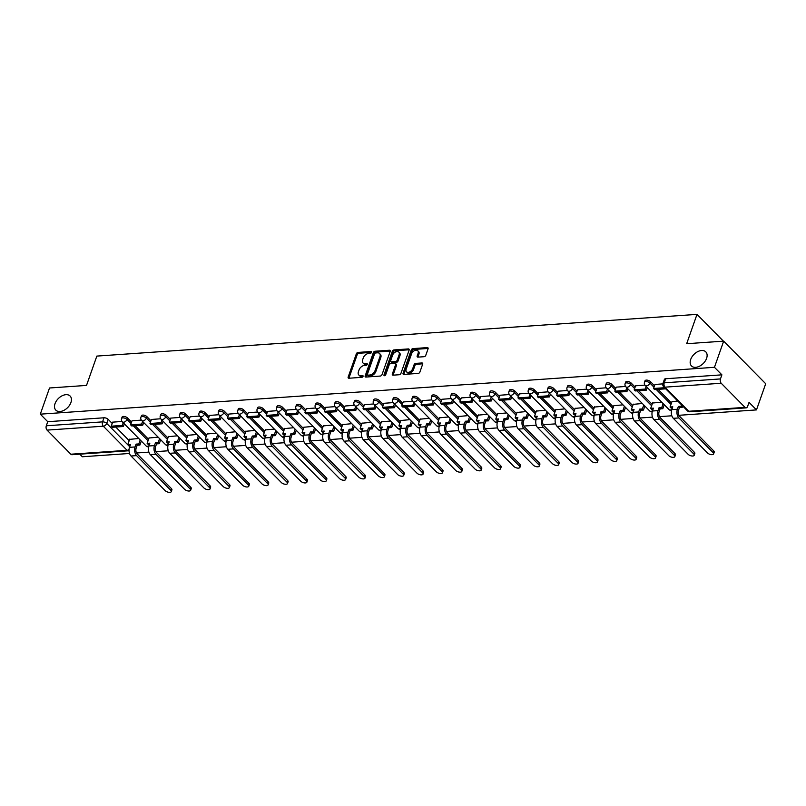 <?xml version="1.0" encoding="UTF-8"?>
<svg xmlns="http://www.w3.org/2000/svg" width="806" height="806" viewBox="0 0 806 806"><rect width="100%" height="100%" fill="white"/><g stroke="black" fill="none" stroke-linecap="round" stroke-linejoin="round"><path stroke-width="1.21" d="M371.516 352.363A1.078 0.695 -44.6 0 0 370.982 351.517L358.025 352.424A1.541 0.997 -44.6 0 0 356.353 353.794L348.172 377.027A1.541 0.997 -44.6 0 0 348.293 378.024A1.541 0.997 -44.6 0 0 348.938 378.236L361.884 377.329A1.078 0.695 -44.6 0 0 362.519 375.525L360.846 375.646A4.927 3.184 -44.6 0 1 358.791 374.971A4.927 3.184 -44.6 0 1 358.398 371.788L359.083 369.843A4.927 3.184 -44.6 0 1 364.443 365.45L366.115 365.33A1.078 0.695 -44.6 0 0 366.75 363.526L365.078 363.637A4.927 3.184 -44.6 0 1 363.022 362.972A4.927 3.184 -44.6 0 1 362.629 359.778L363.315 357.844A4.927 3.184 -44.6 0 1 368.664 353.441L370.337 353.33A1.078 0.695 -44.6 0 0 371.516 352.363L358.872 353.27A1.541 0.997 -44.6 0 0 357.199 354.65L349.018 377.883A1.541 0.997 -44.6 0 0 348.938 378.236M690.692 359.466A10.045 6.498 -44.6 0 0 691.488 365.964A10.045 6.498 -44.6 0 0 699.537 366.196A10.045 6.498 -44.6 0 0 706.59 358.358A10.045 6.498 -44.6 0 0 705.784 351.859A10.045 6.498 -44.6 0 0 697.744 351.628A10.045 6.498 -44.6 0 0 690.692 359.466M55.03 403.645A10.045 6.498 -44.6 0 0 55.826 410.143A10.045 6.498 -44.6 0 0 63.865 410.375A10.045 6.498 -44.6 0 0 70.918 402.537A10.045 6.498 -44.6 0 0 70.122 396.038A10.045 6.498 -44.6 0 0 62.082 395.806A10.045 6.498 -44.6 0 0 55.03 403.645M424.107 356.705A1.541 0.997 -44.6 0 0 425.78 355.325L428.077 348.807A1.541 0.997 -44.6 0 0 427.956 347.809A1.541 0.997 -44.6 0 0 427.311 347.608L412.934 348.605A1.541 0.997 -44.6 0 0 411.262 349.975L403.071 373.208A1.541 0.997 -44.6 0 0 403.202 374.206A1.541 0.997 -44.6 0 0 403.836 374.417L418.223 373.42A1.541 0.997 -44.6 0 0 419.896 372.04L422.666 364.171A1.541 0.997 -44.6 0 0 422.546 363.174A1.541 0.997 -44.6 0 0 421.901 362.962L415.745 363.395A1.541 0.997 -44.6 0 0 414.072 364.765L412.702 368.674A4.121 2.67 -44.6 0 1 409.801 371.888A4.121 2.67 -44.6 0 1 406.506 371.788A4.121 2.67 -44.6 0 1 406.184 369.128L411.564 353.834A4.121 2.67 -44.6 0 1 414.455 350.61A4.121 2.67 -44.6 0 1 417.76 350.711A4.121 2.67 -44.6 0 1 418.082 353.381L417.186 355.93A1.541 0.997 -44.6 0 0 417.307 356.927A1.541 0.997 -44.6 0 0 417.951 357.129L424.107 356.705M40.3 414.163L49.519 387.988L86.514 385.419L96.841 356.091L696.999 314.38L686.672 343.709L723.667 341.14L714.459 367.304L40.3 414.163L47.735 421.699L46.305 425.78L102.543 421.87A3.143 1.441 19.4 0 1 106.714 423.402L129.716 446.715M390.175 351.446A1.541 0.997 -44.6 0 0 390.054 350.449A1.541 0.997 -44.6 0 0 389.409 350.237L375.032 351.235A1.541 0.997 -44.6 0 0 373.359 352.615L365.178 375.848A1.541 0.997 -44.6 0 0 365.299 376.845A1.541 0.997 -44.6 0 0 365.934 377.057L380.321 376.049A1.541 0.997 -44.6 0 0 381.994 374.679L390.175 351.446M393.983 349.925L408.36 348.917A1.541 0.997 -44.6 0 1 409.005 349.129A1.541 0.997 -44.6 0 1 409.126 350.126L400.945 373.359A1.541 0.997 -44.6 0 1 399.272 374.74L393.116 375.163A1.541 0.997 -44.6 0 1 392.472 374.951A1.541 0.997 -44.6 0 1 392.351 373.954L395.665 364.534A1.541 0.997 -44.6 0 0 395.545 363.536A1.541 0.997 -44.6 0 0 394.91 363.325L390.819 363.617A1.541 0.997 -44.6 0 0 389.147 364.987L385.691 374.8A1.078 0.695 -44.6 0 1 383.988 374.921L392.31 351.295A1.541 0.997 -44.6 0 1 393.983 349.925L394.819 350.771L409.196 349.774A1.541 0.997 -44.6 0 0 409.196 349.774L408.36 348.917M723.667 341.14L765.7 383.737L756.481 409.901L678.843 415.302M79.784 454.181L82.333 456.76L129.534 453.476M136.536 452.992L148.898 452.126M155.901 451.642L168.263 450.786M175.275 450.292L187.637 449.436M194.639 448.952L207.001 448.086M214.003 447.602L226.365 446.746M233.377 446.262L245.739 445.396M252.741 444.912L265.103 444.056M272.116 443.562L284.478 442.706M291.48 442.222L303.842 441.356M310.844 440.872L323.206 440.016M330.218 439.532L342.58 438.666M349.582 438.182L361.944 437.326M368.947 436.832L381.319 435.975M388.321 435.492L400.683 434.625M407.685 434.142L420.047 433.285M427.059 432.792L439.421 431.935M446.423 431.452L458.785 430.595M465.787 430.102L478.149 429.245M485.162 428.762L497.524 427.895M504.526 427.412L516.888 426.555M523.9 426.062L536.262 425.205M543.264 424.722L555.626 423.865M562.628 423.372L574.99 422.515M582.003 422.032L594.365 421.165M601.367 420.682L613.729 419.825M620.731 419.332L633.103 418.475M640.105 417.992L652.467 417.135M659.469 416.642L671.831 415.785M714.459 367.304L721.894 374.84L720.463 378.921A3.143 1.914 86 0 0 721.219 383.253L745.006 407.362A3.143 1.914 86 0 0 746.144 407.866A3.143 1.914 86 0 0 747.605 406.436L749.046 402.365L756.481 409.901M47.735 421.699L103.984 417.79A3.143 1.441 19.4 0 1 108.145 419.322L112.205 423.442M115.772 427.049L129.192 440.65M70.847 454.221L127.086 450.312A3.143 1.914 86 0 0 128.235 450.806L71.986 454.715A3.143 1.914 -94 0 1 70.847 454.221L47.06 430.112A3.143 1.914 -94 0 1 46.305 425.78M141.362 420.107L132.033 420.803M158.127 437.154L149.009 438.011M160.726 418.767L151.397 419.463M177.501 435.804L168.373 436.671M180.101 417.417L170.761 418.113M196.866 434.454L187.748 435.321M199.465 416.067L190.135 416.762M216.23 433.114L207.112 433.981M218.829 414.727L209.5 415.422M235.604 431.764L226.486 432.631M238.203 413.377L228.874 414.072M254.968 430.424L245.85 431.281M257.567 412.027L248.238 412.732M274.332 429.074L265.214 429.941M276.942 410.687L267.602 411.382M293.706 427.724L284.589 428.591M296.306 409.337L286.976 410.032M313.071 426.384L303.953 427.24M315.67 407.997L306.34 408.692M332.445 425.034L323.317 425.9M335.044 406.647L325.715 407.342M351.809 423.684L342.691 424.55M354.408 405.297L345.079 406.002M371.173 422.344L362.055 423.21M373.772 403.957L364.443 404.652M390.547 420.994L381.429 421.86M393.147 402.607L383.817 403.302M409.911 419.654L400.794 420.51M412.511 401.267L403.181 401.962M429.286 418.304L420.158 419.17M431.885 399.917L422.546 400.612M448.65 416.954L439.532 417.82M451.249 398.567L441.92 399.272M468.014 415.614L458.896 416.48M470.613 397.227L461.284 397.922M487.388 414.264L478.27 415.13M489.988 395.877L480.658 396.572M506.752 412.924L497.634 413.78M509.352 394.537L500.022 395.232M526.117 411.574L516.999 412.44M528.726 393.187L519.386 393.882M545.491 410.224L536.373 411.09M548.09 391.837L538.761 392.542M564.855 408.884L555.737 409.75M567.454 390.497L558.125 391.192M584.229 407.534L575.101 408.4M586.828 389.147L577.499 389.842M603.593 406.194L594.475 407.05M606.193 387.807L596.863 388.502M622.957 404.844L613.84 405.71M625.557 386.457L616.227 387.152M642.332 403.494L633.214 404.36M644.931 385.107L635.602 385.802M661.696 402.154L652.578 403.02M662.834 383.868L654.966 384.462M677.775 401.035L671.942 401.67M650.452 381.631L649.938 383.082A3.143 1.441 19.4 0 0 646.815 381.601A3.143 1.441 19.4 0 0 644.498 382.205L645.012 380.764A3.143 1.441 -160.6 0 1 647.319 380.16A3.143 1.441 -160.6 0 1 650.452 381.631L654.512 385.752M658.069 389.358L671.489 402.96M631.078 382.981L630.574 384.422A3.143 1.441 19.4 0 0 627.441 382.951A3.143 1.441 19.4 0 0 625.134 383.555L625.637 382.104A3.143 1.441 -160.6 0 1 627.955 381.5A3.143 1.441 -160.6 0 1 631.078 382.981L635.148 387.092M638.705 390.698L652.125 404.3M611.714 384.321L611.2 385.772A3.143 1.441 19.4 0 0 608.077 384.291A3.143 1.441 19.4 0 0 605.759 384.895L606.273 383.455A3.143 1.441 -160.6 0 1 608.58 382.85A3.143 1.441 -160.6 0 1 611.714 384.321L615.774 388.442M619.34 392.048L632.76 405.65M592.35 385.671L591.836 387.112A3.143 1.441 19.4 0 0 588.702 385.641A3.143 1.441 19.4 0 0 586.395 386.245L586.899 384.805A3.143 1.441 -160.6 0 1 589.216 384.19A3.143 1.441 -160.6 0 1 592.35 385.671L596.41 389.792M599.966 393.399L613.386 407M572.975 387.011L572.472 388.462A3.143 1.441 19.4 0 0 569.338 386.991A3.143 1.441 19.4 0 0 567.021 387.595L567.535 386.145A3.143 1.441 -160.6 0 1 569.852 385.54A3.143 1.441 -160.6 0 1 572.975 387.011L577.046 391.132M580.602 394.739L594.022 408.34M553.611 388.361L553.097 389.812A3.143 1.441 19.4 0 0 549.974 388.331A3.143 1.441 19.4 0 0 547.657 388.935L548.171 387.495A3.143 1.441 -160.6 0 1 550.478 386.89A3.143 1.441 -160.6 0 1 553.611 388.361L557.671 392.482M561.228 396.089L574.648 409.69M534.237 389.711L533.733 391.152A3.143 1.441 19.4 0 0 530.6 389.681A3.143 1.441 19.4 0 0 528.293 390.285L528.796 388.835A3.143 1.441 -160.6 0 1 531.114 388.23A3.143 1.441 -160.6 0 1 534.237 389.711L538.307 393.822M541.864 397.429L555.284 411.03M514.873 391.051L514.369 392.502A3.143 1.441 19.4 0 0 511.236 391.021A3.143 1.441 19.4 0 0 508.918 391.635L509.432 390.185A3.143 1.441 -160.6 0 1 511.739 389.58A3.143 1.441 -160.6 0 1 514.873 391.051L518.933 395.172M522.5 398.779L535.919 412.38M495.509 392.401L494.995 393.842A3.143 1.441 19.4 0 0 491.862 392.371A3.143 1.441 19.4 0 0 489.554 392.975L490.058 391.535A3.143 1.441 -160.6 0 1 492.375 390.93A3.143 1.441 -160.6 0 1 495.509 392.401L499.569 396.522M503.125 400.129L516.545 413.73M476.134 393.751L475.631 395.192A3.143 1.441 19.4 0 0 472.497 393.721A3.143 1.441 19.4 0 0 470.18 394.325L470.694 392.875A3.143 1.441 -160.6 0 1 473.011 392.27A3.143 1.441 -160.6 0 1 476.134 393.751L480.205 397.862M483.761 401.469L497.181 415.07M456.77 395.091L456.256 396.542A3.143 1.441 19.4 0 0 453.133 395.061A3.143 1.441 19.4 0 0 450.816 395.665L451.33 394.225A3.143 1.441 -160.6 0 1 453.637 393.62A3.143 1.441 -160.6 0 1 456.77 395.091L460.831 399.212M464.397 402.819L477.807 416.42M437.406 396.441L436.892 397.882A3.143 1.441 19.4 0 0 433.759 396.411A3.143 1.441 19.4 0 0 431.452 397.015L431.956 395.565A3.143 1.441 -160.6 0 1 434.273 394.96A3.143 1.441 -160.6 0 1 437.406 396.441L441.466 400.552M445.023 404.169L458.443 417.76M418.032 397.781L417.528 399.232A3.143 1.441 19.4 0 0 414.395 397.761A3.143 1.441 19.4 0 0 412.078 398.365L412.591 396.915A3.143 1.441 -160.6 0 1 414.899 396.31A3.143 1.441 -160.6 0 1 418.032 397.781L422.092 401.902M425.659 405.509L439.079 419.11M398.668 399.131L398.154 400.582A3.143 1.441 19.4 0 0 395.031 399.101A3.143 1.441 19.4 0 0 392.713 399.705L393.217 398.265A3.143 1.441 -160.6 0 1 395.534 397.66A3.143 1.441 -160.6 0 1 398.668 399.131L402.728 403.252M406.284 406.859L419.704 420.46M379.294 400.481L378.79 401.922A3.143 1.441 19.4 0 0 375.656 400.451A3.143 1.441 19.4 0 0 373.349 401.056L373.853 399.605A3.143 1.441 -160.6 0 1 376.17 399A3.143 1.441 -160.6 0 1 379.294 400.481L383.364 404.592M386.92 408.199L400.34 421.8M359.929 401.821L359.416 403.272A3.143 1.441 19.4 0 0 356.292 401.791A3.143 1.441 19.4 0 0 353.975 402.396L354.489 400.955A3.143 1.441 -160.6 0 1 356.796 400.35A3.143 1.441 -160.6 0 1 359.929 401.821L363.99 405.942M367.556 409.549L380.976 423.15M340.565 403.171L340.051 404.612A3.143 1.441 19.4 0 0 336.918 403.141A3.143 1.441 19.4 0 0 334.611 403.746L335.115 402.295A3.143 1.441 -160.6 0 1 337.432 401.69A3.143 1.441 -160.6 0 1 340.565 403.171L344.625 407.282M348.182 410.899L361.602 424.5M321.191 404.511L320.687 405.962A3.143 1.441 19.4 0 0 317.554 404.491A3.143 1.441 19.4 0 0 315.237 405.096L315.75 403.645A3.143 1.441 -160.6 0 1 318.068 403.04A3.143 1.441 -160.6 0 1 321.191 404.511L325.251 408.632M328.818 412.239L342.238 425.84M301.827 405.861L301.313 407.312A3.143 1.441 19.4 0 0 298.19 405.831A3.143 1.441 19.4 0 0 295.873 406.436L296.386 404.995A3.143 1.441 -160.6 0 1 298.694 404.39A3.143 1.441 -160.6 0 1 301.827 405.861L305.887 409.982M309.444 413.589L322.863 427.19M282.453 407.211L281.949 408.652A3.143 1.441 19.4 0 0 278.816 407.181A3.143 1.441 19.4 0 0 276.508 407.786L277.012 406.335A3.143 1.441 -160.6 0 1 279.329 405.73A3.143 1.441 -160.6 0 1 282.453 407.211L286.523 411.322M290.079 414.929L303.499 428.53M263.088 408.551L262.585 410.002A3.143 1.441 19.4 0 0 259.451 408.521A3.143 1.441 19.4 0 0 257.134 409.126L257.648 407.685A3.143 1.441 -160.6 0 1 259.955 407.08A3.143 1.441 -160.6 0 1 263.088 408.551L267.149 412.672M270.715 416.279L284.135 429.88M243.724 409.901L243.211 411.342A3.143 1.441 19.4 0 0 240.077 409.871A3.143 1.441 19.4 0 0 237.77 410.476L238.274 409.025A3.143 1.441 -160.6 0 1 240.591 408.42A3.143 1.441 -160.6 0 1 243.724 409.901L247.785 414.012M251.341 417.629L264.761 431.23M224.35 411.241L223.846 412.692A3.143 1.441 19.4 0 0 220.713 411.221A3.143 1.441 19.4 0 0 218.396 411.826L218.91 410.375A3.143 1.441 -160.6 0 1 221.227 409.77A3.143 1.441 -160.6 0 1 224.35 411.241L228.42 415.362M231.977 418.969L245.397 432.57M204.986 412.591L204.472 414.042A3.143 1.441 19.4 0 0 201.349 412.561A3.143 1.441 19.4 0 0 199.032 413.166L199.545 411.725A3.143 1.441 -160.6 0 1 201.853 411.12A3.143 1.441 -160.6 0 1 204.986 412.591L209.046 416.712M212.613 420.319L226.023 433.92M185.622 413.941L185.108 415.382A3.143 1.441 19.4 0 0 181.975 413.911A3.143 1.441 19.4 0 0 179.667 414.516L180.171 413.065A3.143 1.441 -160.6 0 1 182.488 412.46A3.143 1.441 -160.6 0 1 185.622 413.941L189.682 418.052M193.239 421.659L206.658 435.26M166.248 415.281L165.744 416.732A3.143 1.441 19.4 0 0 162.611 415.251A3.143 1.441 19.4 0 0 160.293 415.856L160.807 414.415A3.143 1.441 -160.6 0 1 163.114 413.81A3.143 1.441 -160.6 0 1 166.248 415.281L170.308 419.402M173.874 423.009L187.294 436.61M146.883 416.631L146.37 418.072A3.143 1.441 19.4 0 0 143.246 416.601A3.143 1.441 19.4 0 0 140.929 417.206L141.433 415.755A3.143 1.441 -160.6 0 1 143.75 415.15A3.143 1.441 -160.6 0 1 146.883 416.631L150.944 420.752M154.5 424.359L167.92 437.96M127.509 417.971L127.005 419.422A3.143 1.441 19.4 0 0 123.872 417.951A3.143 1.441 19.4 0 0 121.565 418.556L122.069 417.105A3.143 1.441 -160.6 0 1 124.386 416.5A3.143 1.441 -160.6 0 1 127.509 417.971L131.579 422.092M135.136 425.699L148.556 439.3M696.999 314.38L723.415 341.16M121.988 421.457L112.659 422.153M138.763 438.494L129.645 439.361M721.894 374.84L665.655 378.749A3.143 1.441 -160.6 0 0 664.376 379.414L662.935 383.495A3.143 1.441 19.4 0 1 664.215 382.83L720.463 378.921M363.022 362.972L363.859 363.818A4.927 3.184 -44.6 0 0 365.914 364.493L365.078 363.637M367.274 364.393L365.914 364.493M358.791 374.971L359.637 375.828A4.927 3.184 -44.6 0 0 361.692 376.493L360.846 375.646M363.043 376.402L361.692 376.493M389.409 350.237L390.255 351.094L375.868 352.091A1.541 0.997 -44.6 0 0 374.196 353.461L366.015 376.694A1.541 0.997 -44.6 0 0 365.934 377.057M375.737 352.947A1.078 0.695 -44.6 0 0 374.558 353.915L367.385 374.306A1.078 0.695 -44.6 0 0 367.919 375.153L369.682 375.032A4.927 3.184 -44.6 0 0 375.042 370.629L379.948 356.685A4.927 3.184 -44.6 0 0 379.555 353.502A4.927 3.184 -44.6 0 0 377.5 352.827L375.737 352.947M367.465 375.002L368.312 375.858A1.078 0.695 -44.6 0 0 368.755 375.999L367.919 375.153M379.555 353.502L380.392 354.348A4.927 3.184 -44.6 0 1 380.785 357.542L375.878 371.475A4.927 3.184 -44.6 0 1 370.528 375.878L368.755 375.999M395.545 363.536L396.391 364.393A1.541 0.997 -44.6 0 1 396.512 365.39L393.187 374.81A1.541 0.997 -44.6 0 0 393.116 375.163M384.865 375.677L393.147 352.151L392.31 351.295M399.111 354.761A4.121 2.67 -44.6 0 0 398.789 352.091A4.121 2.67 -44.6 0 0 395.484 351.99A4.121 2.67 -44.6 0 0 392.593 355.214L390.698 360.604A1.541 0.997 -44.6 0 0 390.819 361.592A1.541 0.997 -44.6 0 0 391.454 361.803L395.545 361.521A1.541 0.997 -44.6 0 0 397.217 360.151L399.111 354.761L399.957 355.607A4.121 2.67 -44.6 0 0 399.625 352.937L398.789 352.091M390.819 361.592L391.656 362.448A1.541 0.997 -44.6 0 0 392.3 362.66L391.454 361.803M399.957 355.607L398.053 360.997A1.541 0.997 -44.6 0 1 396.381 362.378L392.3 362.66M394.819 350.771A1.541 0.997 -44.6 0 0 393.147 352.151M417.76 350.711L418.596 351.557A4.121 2.67 -44.6 0 1 418.929 354.227L418.032 356.776A1.541 0.997 -44.6 0 0 417.951 357.129M406.506 371.788L407.342 372.644A4.121 2.67 -44.6 0 0 410.647 372.735A4.121 2.67 -44.6 0 0 413.538 369.521L412.702 368.674M421.901 362.962L422.737 363.818A1.541 0.997 -44.6 0 0 422.737 363.818L416.591 364.241A1.541 0.997 -44.6 0 0 414.919 365.622L413.538 369.521M427.311 347.608L428.147 348.454A1.541 0.997 -44.6 0 0 428.147 348.454L413.77 349.451A1.541 0.997 -44.6 0 0 412.098 350.832L403.917 374.065A1.541 0.997 -44.6 0 0 403.836 374.417M171.366 488.537A3.526 1.622 19.4 0 1 171.9 489.907L171.295 491.62A3.526 1.622 -160.6 0 0 170.761 490.25L136.597 455.622A6.277 3.818 -94 0 1 135.086 446.947L136.073 444.126L137.171 445.234L136.174 448.055A4.242 2.579 86 0 0 137.191 453.909L171.366 488.537L170.761 490.25M130.068 445.728L128.849 445.809L127.761 444.7L130.491 444.509L129.494 447.34A6.277 3.818 -94 0 0 131.005 456.005L165.17 490.632A3.526 1.622 -160.6 0 0 168.696 492.295A3.526 1.622 -160.6 0 0 171.295 491.62M141.302 441.073L139.901 445.043L138.813 443.935L136.073 444.126M139.901 445.043L137.171 445.234M124.326 423.865L123.389 426.515L122.29 425.407L111.248 426.183L112.679 422.102M122.29 425.407L123.227 422.757M123.389 426.515L112.336 427.281L111.248 426.183M127.761 444.7L129.726 439.119M138.813 443.935L140.204 439.965M190.73 487.197A3.526 1.622 19.4 0 1 191.264 488.557L190.669 490.27A3.526 1.622 -160.6 0 0 190.125 488.899L155.961 454.272A6.277 3.818 -94 0 1 154.45 445.607L155.447 442.776L156.535 443.884L155.548 446.715A4.242 2.579 86 0 0 156.566 452.559L190.73 487.197L190.125 488.899M149.432 444.378L148.223 444.459L147.125 443.36L149.856 443.169L148.868 445.99A6.277 3.818 -94 0 0 150.369 454.665L184.544 489.292A3.526 1.622 -160.6 0 0 188.06 490.955A3.526 1.622 -160.6 0 0 190.669 490.27M160.666 439.723L159.266 443.693L158.178 442.585L155.447 442.776M159.266 443.693L156.535 443.884M143.69 422.515L142.753 425.175L141.665 424.067L130.612 424.833L132.043 420.752M141.665 424.067L142.602 421.407M142.753 425.175L131.7 425.941L130.612 424.833M147.125 443.36L149.09 437.779M158.178 442.585L159.578 438.615M210.104 485.847A3.526 1.622 19.4 0 1 210.638 487.217L210.034 488.92A3.526 1.622 -160.6 0 0 209.5 487.559L175.325 452.922A6.277 3.818 -94 0 1 173.814 444.257L174.811 441.436L175.91 442.534L174.912 445.365A4.242 2.579 86 0 0 175.93 451.219L210.104 485.847L209.5 487.559M168.797 443.028L167.588 443.119L166.499 442.01L169.23 441.819L168.232 444.65A6.277 3.818 -94 0 0 169.744 453.315L203.908 487.942A3.526 1.622 -160.6 0 0 207.434 489.605A3.526 1.622 -160.6 0 0 210.034 488.92M180.04 438.373L178.64 442.353L177.542 441.245L174.811 441.436M178.64 442.353L175.91 442.534M163.054 421.165L162.127 423.825L161.029 422.717L149.976 423.482L151.417 419.412M161.029 422.717L161.966 420.057M162.127 423.825L151.075 424.591L149.976 423.482M166.499 442.01L168.464 436.429M177.542 441.245L178.942 437.275M229.468 484.497A3.526 1.622 19.4 0 1 230.002 485.867L229.398 487.58A3.526 1.622 -160.6 0 0 228.864 486.209L194.699 451.582A6.277 3.818 -94 0 1 193.188 442.917L194.186 440.086L195.274 441.194L194.276 444.015A4.242 2.579 86 0 0 195.294 449.869L229.468 484.497L228.864 486.209M188.171 441.688L186.952 441.769L185.864 440.66L188.594 440.469L187.596 443.3A6.277 3.818 -94 0 0 189.108 451.965L223.282 486.602A3.526 1.622 -160.6 0 0 226.798 488.255A3.526 1.622 -160.6 0 0 229.398 487.58M199.404 437.033L198.004 441.003L196.916 439.895L194.186 440.086M198.004 441.003L195.274 441.194M182.428 419.825L181.491 422.475L180.393 421.377L169.351 422.143L170.781 418.062M180.393 421.377L181.33 418.717M181.491 422.475L170.439 423.251L169.351 422.143M185.864 440.66L187.828 435.089M196.916 439.895L198.316 435.925M248.832 483.157A3.526 1.622 19.4 0 1 249.376 484.517L248.772 486.23A3.526 1.622 -160.6 0 0 248.238 484.869L214.064 450.232A6.277 3.818 -94 0 1 212.552 441.567L213.55 438.736L214.648 439.844L213.65 442.675A4.242 2.579 86 0 0 214.668 448.529L248.832 483.157L248.238 484.869M207.535 440.338L206.326 440.429L205.228 439.32L207.968 439.129L206.971 441.95A6.277 3.818 -94 0 0 208.482 450.625L242.646 485.252A3.526 1.622 -160.6 0 0 246.173 486.915A3.526 1.622 -160.6 0 0 248.772 486.23M218.769 435.683L217.378 439.653L216.28 438.545L213.55 438.736M217.378 439.653L214.648 439.844M201.792 418.475L200.855 421.135L199.767 420.027L188.715 420.792L190.156 416.722M199.767 420.027L200.704 417.367M200.855 421.135L189.813 421.901L188.715 420.792M205.228 439.32L207.192 433.739M216.28 438.545L217.68 434.575M268.207 481.807A3.526 1.622 19.4 0 1 268.741 483.177L268.136 484.89A3.526 1.622 -160.6 0 0 267.602 483.519L233.428 448.892A6.277 3.818 -94 0 1 231.927 440.217L232.914 437.396L234.012 438.504L233.015 441.325A4.242 2.579 86 0 0 234.032 447.179L268.207 481.807L267.602 483.519M226.899 438.998L225.69 439.079L224.602 437.97L227.332 437.779L226.335 440.61A6.277 3.818 -94 0 0 227.846 449.274L262.01 483.902A3.526 1.622 -160.6 0 0 265.537 485.565A3.526 1.622 -160.6 0 0 268.136 484.89M238.143 434.343L236.742 438.313L235.654 437.205L232.914 437.396M236.742 438.313L234.012 438.504M221.166 417.135L220.229 419.785L219.131 418.677L208.079 419.452L209.52 415.372M219.131 418.677L220.068 416.027M220.229 419.785L209.177 420.551L208.079 419.452M224.602 437.97L226.567 432.389M235.654 437.205L237.045 433.235M287.571 480.467A3.526 1.622 19.4 0 1 288.105 481.827L287.51 483.54A3.526 1.622 -160.6 0 0 286.966 482.169L252.802 447.542A6.277 3.818 -94 0 1 251.291 438.877L252.288 436.046L253.376 437.154L252.379 439.985A4.242 2.579 86 0 0 253.406 445.829L287.571 480.467L286.966 482.169M246.273 437.648L245.064 437.729L243.966 436.63L246.696 436.439L245.699 439.26A6.277 3.818 -94 0 0 247.21 447.935L281.385 482.562A3.526 1.622 -160.6 0 0 284.901 484.225A3.526 1.622 -160.6 0 0 287.51 483.54M257.507 432.993L256.106 436.963L255.018 435.855L252.288 436.046M256.106 436.963L253.376 437.154M240.531 415.785L239.594 418.445L238.505 417.337L227.453 418.102L228.884 414.022M238.505 417.337L239.432 414.677M239.594 418.445L228.541 419.211L227.453 418.102M243.966 436.63L245.931 431.049M255.018 435.855L256.419 431.885M306.935 479.117A3.526 1.622 19.4 0 1 307.479 480.487L306.874 482.19A3.526 1.622 -160.6 0 0 306.34 480.829L272.166 446.192A6.277 3.818 -94 0 1 270.655 437.527L271.652 434.706L272.75 435.804L271.753 438.635A4.242 2.579 86 0 0 272.771 444.489L306.935 479.117L306.34 480.829M265.637 436.298L264.428 436.389L263.34 435.28L266.071 435.089L265.073 437.92A6.277 3.818 -94 0 0 266.585 446.584L300.749 481.212A3.526 1.622 -160.6 0 0 304.275 482.875A3.526 1.622 -160.6 0 0 306.874 482.19M276.881 431.643L275.481 435.623L274.383 434.515L271.652 434.706M275.481 435.623L272.75 435.804M259.895 414.435L258.958 417.095L257.87 415.987L246.817 416.752L248.258 412.682M257.87 415.987L258.807 413.327M258.958 417.095L247.916 417.861L246.817 416.752M263.34 435.28L265.305 429.699M274.383 434.515L275.783 430.535M326.309 477.767A3.526 1.622 19.4 0 1 326.843 479.137L326.239 480.85A3.526 1.622 -160.6 0 0 325.705 479.479L291.54 444.852A6.277 3.818 -94 0 1 290.029 436.187L291.026 433.356L292.115 434.464L291.117 437.285A4.242 2.579 86 0 0 292.135 443.139L326.309 477.767L325.705 479.479M285.012 434.958L283.793 435.039L282.705 433.93L285.435 433.739L284.437 436.57A6.277 3.818 -94 0 0 285.949 445.234L320.123 479.872A3.526 1.622 -160.6 0 0 323.639 481.525A3.526 1.622 -160.6 0 0 326.239 480.85M296.245 430.303L294.845 434.273L293.757 433.165L291.026 433.356M294.845 434.273L292.115 434.464M279.269 413.095L278.332 415.745L277.234 414.637L266.192 415.412L267.622 411.332M277.234 414.637L278.171 411.987M278.332 415.745L267.28 416.521L266.192 415.412M282.705 433.93L284.669 428.359M293.757 433.165L295.157 429.195M345.673 476.427A3.526 1.622 19.4 0 1 346.207 477.787L345.613 479.499A3.526 1.622 -160.6 0 0 345.069 478.129L310.904 443.502A6.277 3.818 -94 0 1 309.393 434.837L310.391 432.006L311.479 433.114L310.491 435.945A4.242 2.579 86 0 0 311.509 441.799L345.673 476.427L345.069 478.129M304.376 433.608L303.167 433.699L302.069 432.59L304.799 432.399L303.812 435.22A6.277 3.818 -94 0 0 305.313 443.894L339.487 478.522A3.526 1.622 -160.6 0 0 343.003 480.185A3.526 1.622 -160.6 0 0 345.613 479.499M315.609 428.953L314.219 432.923L313.121 431.815L310.391 432.006M314.219 432.923L311.479 433.114M298.633 411.745L297.696 414.405L296.608 413.297L285.556 414.062L286.986 409.992M296.608 413.297L297.545 410.637M297.696 414.405L286.644 415.171L285.556 414.062M302.069 432.59L304.033 427.009M313.121 431.815L314.521 427.845M365.047 475.077A3.526 1.622 19.4 0 1 365.581 476.447L364.977 478.16A3.526 1.622 -160.6 0 0 364.443 476.789L330.269 442.162A6.277 3.818 -94 0 1 328.767 433.487L329.755 430.666L330.853 431.774L329.856 434.595A4.242 2.579 86 0 0 330.873 440.449L365.047 475.077L364.443 476.789M323.74 432.268L322.531 432.348L321.443 431.24L324.173 431.049L323.176 433.88A6.277 3.818 -94 0 0 324.687 442.544L358.851 477.172A3.526 1.622 -160.6 0 0 362.378 478.835A3.526 1.622 -160.6 0 0 364.977 478.16M334.984 427.613L333.583 431.583L332.485 430.475L329.755 430.666M333.583 431.583L330.853 431.774M317.997 410.405L317.07 413.055L315.972 411.947L304.92 412.722L306.361 408.642M315.972 411.947L316.909 409.297M317.07 413.055L306.018 413.821L304.92 412.722M321.443 431.24L323.408 425.659M332.485 430.475L333.885 426.505M384.412 473.737A3.526 1.622 19.4 0 1 384.946 475.097L384.351 476.809A3.526 1.622 -160.6 0 0 383.807 475.439L349.643 440.811A6.277 3.818 -94 0 1 348.132 432.147L349.129 429.316L350.217 430.424L349.22 433.255A4.242 2.579 86 0 0 350.247 439.099L384.412 473.737L383.807 475.439M343.114 430.918L341.905 430.998L340.807 429.89L343.537 429.709L342.54 432.53A6.277 3.818 -94 0 0 344.051 441.204L378.226 475.832A3.526 1.622 -160.6 0 0 381.742 477.484A3.526 1.622 -160.6 0 0 384.351 476.809M354.348 426.263L352.947 430.233L351.859 429.124L349.129 429.316M352.947 430.233L350.217 430.424M337.371 409.055L336.434 411.715L335.346 410.607L324.294 411.372L325.725 407.292M335.346 410.607L336.273 407.947M336.434 411.715L325.382 412.481L324.294 411.372M340.807 429.89L342.772 424.319M351.859 429.124L353.26 425.155M403.776 472.387A3.526 1.622 19.4 0 1 404.32 473.757L403.715 475.459A3.526 1.622 -160.6 0 0 403.181 474.099L369.007 439.461A6.277 3.818 -94 0 1 367.496 430.797L368.493 427.966L369.591 429.074L368.594 431.905A4.242 2.579 86 0 0 369.611 437.759L403.776 472.387L403.181 474.099M362.478 429.568L361.269 429.658L360.171 428.55L362.912 428.359L361.914 431.19A6.277 3.818 -94 0 0 363.425 439.854L397.59 474.482A3.526 1.622 -160.6 0 0 401.116 476.145A3.526 1.622 -160.6 0 0 403.715 475.459M373.722 424.913L372.322 428.893L371.223 427.785L368.493 427.966M372.322 428.893L369.591 429.074M356.736 407.705L355.799 410.365L354.711 409.257L343.658 410.022L345.099 405.952M354.711 409.257L355.648 406.597M355.799 410.365L344.756 411.131L343.658 410.022M360.171 428.55L362.136 422.969M371.223 427.785L372.624 423.805M423.15 471.036A3.526 1.622 19.4 0 1 423.684 472.407L423.079 474.119A3.526 1.622 -160.6 0 0 422.546 472.749L388.381 438.121A6.277 3.818 -94 0 1 386.87 429.447L387.867 426.626L388.955 427.734L387.958 430.555A4.242 2.579 86 0 0 388.976 436.409L423.15 471.036L422.546 472.749M381.853 428.228L380.634 428.308L379.545 427.2L382.276 427.009L381.278 429.84A6.277 3.818 -94 0 0 382.79 438.504L416.954 473.142A3.526 1.622 -160.6 0 0 420.48 474.794A3.526 1.622 -160.6 0 0 423.079 474.119M393.086 423.573L391.686 427.543L390.598 426.434L387.867 426.626M391.686 427.543L388.955 427.734M376.11 406.365L375.173 409.015L374.075 407.907L363.032 408.682L364.463 404.602M374.075 407.907L375.012 405.257M375.173 409.015L364.121 409.791L363.032 408.682M379.545 427.2L381.51 421.629M390.598 426.434L391.988 422.465M442.514 469.697A3.526 1.622 19.4 0 1 443.048 471.057L442.454 472.769A3.526 1.622 -160.6 0 0 441.91 471.399L407.745 436.771A6.277 3.818 -94 0 1 406.234 428.107L407.232 425.276L408.32 426.384L407.332 429.215A4.242 2.579 86 0 0 408.35 435.069L442.514 469.697L441.91 471.399M401.217 426.878L400.008 426.968L398.91 425.86L401.64 425.669L400.653 428.49A6.277 3.818 -94 0 0 402.154 437.164L436.328 471.792A3.526 1.622 -160.6 0 0 439.844 473.454A3.526 1.622 -160.6 0 0 442.454 472.769M412.45 422.223L411.05 426.193L409.962 425.084L407.232 425.276M411.05 426.193L408.32 426.384M395.474 405.015L394.537 407.675L393.449 406.567L382.397 407.332L383.827 403.252M393.449 406.567L394.386 403.907M394.537 407.675L383.485 408.44L382.397 407.332M398.91 425.86L400.874 420.279M409.962 425.084L411.362 421.115M461.888 468.346A3.526 1.622 19.4 0 1 462.422 469.717L461.818 471.429A3.526 1.622 -160.6 0 0 461.284 470.059L427.109 435.431A6.277 3.818 -94 0 1 425.598 426.757L426.596 423.936L427.694 425.044L426.696 427.865A4.242 2.579 86 0 0 427.714 433.719L461.888 468.346L461.284 470.059M420.581 425.538L419.372 425.618L418.284 424.51L421.014 424.319L420.017 427.15A6.277 3.818 -94 0 0 421.528 435.814L455.692 470.442A3.526 1.622 -160.6 0 0 459.219 472.104A3.526 1.622 -160.6 0 0 461.818 471.429M431.825 420.883L430.424 424.853L429.326 423.744L426.596 423.936M430.424 424.853L427.694 425.044M414.838 403.675L413.911 406.325L412.813 405.216L401.761 405.982L403.202 401.912M412.813 405.216L413.75 402.567M413.911 406.325L402.859 407.09L401.761 405.982M418.284 424.51L420.248 418.929M429.326 423.744L430.726 419.775M481.253 467.006A3.526 1.622 19.4 0 1 481.787 468.367L481.182 470.079A3.526 1.622 -160.6 0 0 480.648 468.709L446.484 434.081A6.277 3.818 -94 0 1 444.972 425.417L445.97 422.586L447.058 423.694L446.061 426.525A4.242 2.579 86 0 0 447.078 432.369L481.253 467.006L480.648 468.709M439.955 424.188L438.736 424.268L437.648 423.16L440.378 422.979L439.381 425.8A6.277 3.818 -94 0 0 440.892 434.474L475.066 469.102A3.526 1.622 -160.6 0 0 478.583 470.754A3.526 1.622 -160.6 0 0 481.182 470.079M451.189 419.533L449.788 423.503L448.7 422.394L445.97 422.586M449.788 423.503L447.058 423.694M434.212 402.325L433.275 404.985L432.177 403.877L421.135 404.642L422.566 400.562M432.177 403.877L433.114 401.217M433.275 404.985L422.223 405.75L421.135 404.642M437.648 423.16L439.613 417.589M448.7 422.394L450.101 418.425M500.617 465.656A3.526 1.622 19.4 0 1 501.161 467.027L500.556 468.729A3.526 1.622 -160.6 0 0 500.022 467.369L465.848 432.731A6.277 3.818 -94 0 1 464.337 424.067L465.334 421.236L466.432 422.344L465.435 425.175A4.242 2.579 86 0 0 466.452 431.029L500.617 465.656L500.022 467.369M459.319 422.838L458.11 422.928L457.012 421.82L459.752 421.629L458.755 424.46A6.277 3.818 -94 0 0 460.266 433.124L494.431 467.752A3.526 1.622 -160.6 0 0 497.957 469.414A3.526 1.622 -160.6 0 0 500.556 468.729M470.553 418.183L469.163 422.163L468.064 421.054L465.334 421.236M469.163 422.163L466.432 422.344M453.577 400.975L452.64 403.635L451.551 402.526L440.499 403.292L441.94 399.222M451.551 402.526L452.488 399.867M452.64 403.635L441.597 404.4L440.499 403.292M457.012 421.82L458.977 416.239M468.064 421.054L469.465 417.075M519.991 464.306A3.526 1.622 19.4 0 1 520.525 465.677L519.92 467.389A3.526 1.622 -160.6 0 0 519.386 466.019L485.212 431.391A6.277 3.818 -94 0 1 483.711 422.717L484.698 419.896L485.796 421.004L484.799 423.825A4.242 2.579 86 0 0 485.817 429.679L519.991 464.306L519.386 466.019M478.693 421.498L477.474 421.578L476.386 420.47L479.117 420.279L478.119 423.11A6.277 3.818 -94 0 0 479.63 431.774L513.795 466.412A3.526 1.622 -160.6 0 0 517.321 468.064A3.526 1.622 -160.6 0 0 519.92 467.389M489.927 416.843L488.527 420.813L487.439 419.704L484.698 419.896M488.527 420.813L485.796 421.004M472.951 399.635L472.014 402.285L470.916 401.176L459.863 401.952L461.304 397.872M470.916 401.176L471.853 398.527M472.014 402.285L460.961 403.06L459.863 401.952M476.386 420.47L478.351 414.899M487.439 419.704L488.829 415.735M539.355 462.966A3.526 1.622 19.4 0 1 539.889 464.327L539.295 466.039A3.526 1.622 -160.6 0 0 538.751 464.669L504.586 430.041A6.277 3.818 -94 0 1 503.075 421.377L504.072 418.546L505.161 419.654L504.163 422.485A4.242 2.579 86 0 0 505.191 428.329L539.355 462.966L538.751 464.669M498.058 420.148L496.849 420.238L495.75 419.13L498.481 418.939L497.483 421.76A6.277 3.818 -94 0 0 498.995 430.434L533.169 465.062A3.526 1.622 -160.6 0 0 536.685 466.724A3.526 1.622 -160.6 0 0 539.295 466.039M509.291 415.493L507.891 419.463L506.803 418.354L504.072 418.546M507.891 419.463L505.161 419.654M492.315 398.285L491.378 400.945L490.29 399.836L479.238 400.602L480.668 396.522M490.29 399.836L491.217 397.177M491.378 400.945L480.326 401.71L479.238 400.602M495.75 419.13L497.715 413.549M506.803 418.354L508.203 414.385M558.719 461.616A3.526 1.622 19.4 0 1 559.263 462.987L558.659 464.689A3.526 1.622 -160.6 0 0 558.125 463.329L523.95 428.701A6.277 3.818 -94 0 1 522.439 420.027L523.437 417.206L524.535 418.314L523.537 421.135A4.242 2.579 86 0 0 524.555 426.989L558.719 461.616L558.125 463.329M517.422 418.808L516.213 418.888L515.125 417.78L517.855 417.589L516.858 420.42A6.277 3.818 -94 0 0 518.369 429.084L552.533 463.712A3.526 1.622 -160.6 0 0 556.059 465.374A3.526 1.622 -160.6 0 0 558.659 464.689M528.665 414.153L527.265 418.123L526.167 417.014L523.437 417.206M527.265 418.123L524.535 418.314M511.679 396.935L510.742 399.595L509.654 398.486L498.602 399.252L500.042 395.182M509.654 398.486L510.591 395.837M510.742 399.595L499.7 400.36L498.602 399.252M515.125 417.78L517.089 412.198M526.167 417.014L527.567 413.045M578.093 460.276A3.526 1.622 19.4 0 1 578.627 461.637L578.023 463.349A3.526 1.622 -160.6 0 0 577.489 461.979L543.325 427.351A6.277 3.818 -94 0 1 541.813 418.687L542.811 415.856L543.899 416.964L542.901 419.795A4.242 2.579 86 0 0 543.919 425.639L578.093 460.276L577.489 461.979M536.796 417.458L535.577 417.538L534.489 416.43L537.219 416.249L536.222 419.07A6.277 3.818 -94 0 0 537.733 427.734L571.907 462.372A3.526 1.622 -160.6 0 0 575.424 464.024A3.526 1.622 -160.6 0 0 578.023 463.349M548.03 412.803L546.629 416.773L545.541 415.664L542.811 415.856M546.629 416.773L543.899 416.964M531.053 395.595L530.116 398.255L529.018 397.146L517.976 397.912L519.407 393.832M529.018 397.146L529.955 394.487M530.116 398.255L519.064 399.02L517.976 397.912M534.489 416.43L536.453 410.859M545.541 415.664L546.942 411.695M597.458 458.926A3.526 1.622 19.4 0 1 598.002 460.297L597.397 461.999A3.526 1.622 -160.6 0 0 596.853 460.639L562.689 426.001A6.277 3.818 -94 0 1 561.178 417.337L562.175 414.506L563.263 415.614L562.276 418.445A4.242 2.579 86 0 0 563.293 424.299L597.458 458.926L596.853 460.639M556.16 416.108L554.951 416.198L553.853 415.09L556.583 414.899L555.596 417.73A6.277 3.818 -94 0 0 557.097 426.394L591.272 461.022A3.526 1.622 -160.6 0 0 594.788 462.684A3.526 1.622 -160.6 0 0 597.397 461.999M567.394 411.453L566.003 415.422L564.905 414.324L562.175 414.506M566.003 415.422L563.263 415.614M550.417 394.245L549.48 396.905L548.392 395.796L537.34 396.562L538.771 392.492M548.392 395.796L549.329 393.137M549.48 396.905L538.428 397.67L537.34 396.562M553.853 415.09L555.818 409.508M564.905 414.324L566.306 410.345M616.832 457.576A3.526 1.622 19.4 0 1 617.366 458.946L616.761 460.659A3.526 1.622 -160.6 0 0 616.227 459.289L582.053 424.661A6.277 3.818 -94 0 1 580.552 415.987L581.539 413.166L582.637 414.274L581.64 417.095A4.242 2.579 86 0 0 582.657 422.949L616.832 457.576L616.227 459.289M575.524 414.768L574.315 414.848L573.227 413.74L575.958 413.549L574.96 416.38A6.277 3.818 -94 0 0 576.471 425.044L610.636 459.682A3.526 1.622 -160.6 0 0 614.162 461.334A3.526 1.622 -160.6 0 0 616.761 460.659M586.768 410.113L585.368 414.083L584.269 412.974L581.539 413.166M585.368 414.083L582.637 414.274M569.782 392.905L568.855 395.555L567.756 394.446L556.704 395.222L558.145 391.142M567.756 394.446L568.693 391.797M568.855 395.555L557.802 396.33L556.704 395.222M573.227 413.74L575.192 408.168M584.269 412.974L585.67 409.005M636.196 456.236A3.526 1.622 19.4 0 1 636.73 457.596L636.135 459.309A3.526 1.622 -160.6 0 0 635.591 457.939L601.427 423.311A6.277 3.818 -94 0 1 599.916 414.647L600.913 411.816L602.001 412.924L601.004 415.755A4.242 2.579 86 0 0 602.032 421.598L636.196 456.236L635.591 457.939M594.899 413.418L593.69 413.508L592.591 412.4L595.322 412.209L594.324 415.03A6.277 3.818 -94 0 0 595.836 423.704L630.01 458.332A3.526 1.622 -160.6 0 0 633.526 459.994A3.526 1.622 -160.6 0 0 636.135 459.309M606.132 408.763L604.732 412.732L603.644 411.624L600.913 411.816M604.732 412.732L602.001 412.924M589.156 391.555L588.219 394.215L587.131 393.106L576.078 393.872L577.509 389.792M587.131 393.106L588.058 390.447M588.219 394.215L577.167 394.98L576.078 393.872M592.591 412.4L594.556 406.818M603.644 411.624L605.044 407.655M655.56 454.886A3.526 1.622 19.4 0 1 656.104 456.256L655.5 457.959A3.526 1.622 -160.6 0 0 654.966 456.599L620.791 421.971A6.277 3.818 -94 0 1 619.28 413.297L620.277 410.476L621.376 411.584L620.378 414.405A4.242 2.579 86 0 0 621.396 420.258L655.56 454.886L654.966 456.599M614.263 412.078L613.054 412.158L611.956 411.05L614.696 410.859L613.698 413.69A6.277 3.818 -94 0 0 615.21 422.354L649.374 456.982A3.526 1.622 -160.6 0 0 652.9 458.644A3.526 1.622 -160.6 0 0 655.5 457.959M625.506 407.413L624.106 411.392L623.008 410.284L620.277 410.476M624.106 411.392L621.376 411.584M608.52 390.205L607.583 392.865L606.495 391.756L595.443 392.522L596.883 388.452M606.495 391.756L607.432 389.107M607.583 392.865L596.541 393.63L595.443 392.522M611.956 411.05L613.92 405.468M623.008 410.284L624.408 406.315M674.934 453.536A3.526 1.622 19.4 0 1 675.468 454.906L674.864 456.619A3.526 1.622 -160.6 0 0 674.33 455.249L640.166 420.621A6.277 3.818 -94 0 1 638.654 411.957L639.652 409.126L640.74 410.234L639.742 413.065A4.242 2.579 86 0 0 640.76 418.908L674.934 453.536L674.33 455.249M633.637 410.728L632.418 410.808L631.33 409.7L634.06 409.519L633.063 412.34A6.277 3.818 -94 0 0 634.574 421.004L668.738 455.642A3.526 1.622 -160.6 0 0 672.264 457.294A3.526 1.622 -160.6 0 0 674.864 456.619M644.871 406.073L643.47 410.042L642.382 408.934L639.652 409.126M643.47 410.042L640.74 410.234M627.894 388.865L626.957 391.525L625.859 390.416L614.817 391.182L616.247 387.102M625.859 390.416L626.796 387.757M626.957 391.525L615.905 392.29L614.817 391.182M631.33 409.7L633.294 404.128M642.382 408.934L643.772 404.965M694.298 452.196A3.526 1.622 19.4 0 1 694.832 453.566L694.238 455.269A3.526 1.622 -160.6 0 0 693.694 453.909L659.53 419.271A6.277 3.818 -94 0 1 658.018 410.607L659.016 407.776L660.104 408.884L659.117 411.715A4.242 2.579 86 0 0 660.134 417.568L694.298 452.196L693.694 453.909M653.001 409.377L651.792 409.468L650.694 408.36L653.424 408.168L652.437 411A6.277 3.818 -94 0 0 653.938 419.664L688.112 454.292A3.526 1.622 -160.6 0 0 691.629 455.954A3.526 1.622 -160.6 0 0 694.238 455.269M664.235 404.723L662.834 408.692L661.746 407.594L659.016 407.776M662.834 408.692L660.104 408.884M647.258 387.515L646.321 390.175L645.233 389.066L634.181 389.832L635.612 385.762M645.233 389.066L646.17 386.406M646.321 390.175L635.269 390.94L634.181 389.832M650.694 408.36L652.659 402.778M661.746 407.594L663.147 403.615M713.673 450.846A3.526 1.622 19.4 0 1 714.207 452.216L713.602 453.929A3.526 1.622 -160.6 0 0 713.068 452.559L678.894 417.931A6.277 3.818 -94 0 1 677.383 409.257L678.38 406.436L679.478 407.544L678.481 410.365A4.242 2.579 86 0 0 679.498 416.218L713.673 450.846L713.068 452.559M672.365 408.038L671.156 408.118L670.068 407.01L672.798 406.818L671.801 409.65A6.277 3.818 -94 0 0 673.312 418.314L707.477 452.942A3.526 1.622 -160.6 0 0 711.003 454.604A3.526 1.622 -160.6 0 0 713.602 453.929M682.682 406.012L682.208 407.352L681.11 406.244L678.38 406.436M682.208 407.352L679.478 407.544M665.696 388.804L664.597 387.716L653.545 388.492L654.986 384.412M665.696 388.824L654.643 389.6L653.545 388.492M670.068 407.01L672.033 401.428M681.11 406.244L681.584 404.904M371.566 352.121L370.982 351.517M363.113 376.12L362.519 375.525M367.345 364.121L366.75 363.526M721.219 383.253L664.97 387.162L688.757 411.272L745.006 407.362M108.145 419.322L106.714 423.402A3.143 2.025 -44.6 0 1 103.299 426.203L47.06 430.112M129.051 449.466A3.143 2.025 -44.6 0 1 127.086 450.312L103.299 426.203A3.143 1.914 -94 0 1 102.543 421.87L103.984 417.79M644.498 382.205A3.143 3.143 0 0 0 645.223 385.459A3.143 2.025 135.4 0 0 646.533 385.883A3.143 2.025 135.4 0 0 649.938 383.082L653.998 387.192M656.255 389.479L670.985 404.4M625.134 383.555A3.143 3.143 0 0 0 625.859 386.799A3.143 2.025 135.4 0 0 627.159 387.223A3.143 2.025 135.4 0 0 630.574 384.422L634.634 388.542M636.891 390.829L651.611 405.75M605.759 384.895A3.143 3.143 0 0 0 606.485 388.149A3.143 2.025 135.4 0 0 607.795 388.573A3.143 2.025 135.4 0 0 611.2 385.772L615.27 389.892M617.527 392.179L632.247 407.101M586.395 386.245A3.143 3.143 0 0 0 587.121 389.489A3.143 2.025 135.4 0 0 588.43 389.923A3.143 2.025 135.4 0 0 591.836 387.112L595.896 391.232M598.153 393.519L612.882 408.44M567.021 387.595A3.143 3.143 0 0 0 567.746 390.839A3.143 2.025 135.4 0 0 569.056 391.263A3.143 2.025 135.4 0 0 572.472 388.462L576.532 392.582M578.789 394.869L593.508 409.791M547.657 388.935A3.143 3.143 0 0 0 548.382 392.19A3.143 2.025 135.4 0 0 549.692 392.613A3.143 2.025 135.4 0 0 553.097 389.812L557.168 393.922M559.424 396.209L574.144 411.131M528.293 390.285A3.143 3.143 0 0 0 529.018 393.53A3.143 2.025 135.4 0 0 530.328 393.953A3.143 2.025 135.4 0 0 533.733 391.152L537.793 395.272M540.05 397.56L554.77 412.481M508.918 391.635A3.143 3.143 0 0 0 509.644 394.88A3.143 2.025 135.4 0 0 510.954 395.303A3.143 2.025 135.4 0 0 514.369 392.502L518.429 396.623M520.686 398.91L535.406 413.831M489.554 392.975A3.143 3.143 0 0 0 490.28 396.22A3.143 2.025 135.4 0 0 491.589 396.653A3.143 2.025 135.4 0 0 494.995 393.842L499.055 397.963M501.312 400.25L516.042 415.171M470.18 394.325A3.143 3.143 0 0 0 470.916 397.57A3.143 2.025 135.4 0 0 472.215 397.993A3.143 2.025 135.4 0 0 475.631 395.192L479.691 399.313M481.948 401.6L496.667 416.521M450.816 395.665A3.143 3.143 0 0 0 451.541 398.92A3.143 2.025 135.4 0 0 452.851 399.343A3.143 2.025 135.4 0 0 456.256 396.542L460.327 400.653M462.584 402.94L477.303 417.861M431.452 397.015A3.143 3.143 0 0 0 432.177 400.26A3.143 2.025 135.4 0 0 433.487 400.683A3.143 2.025 135.4 0 0 436.892 397.882L440.953 402.003M443.209 404.29L457.939 419.211M412.078 398.365A3.143 3.143 0 0 0 412.803 401.61A3.143 2.025 135.4 0 0 414.113 402.033A3.143 2.025 135.4 0 0 417.528 399.232L421.588 403.353M423.845 405.64L438.565 420.561M392.713 399.705A3.143 3.143 0 0 0 393.439 402.95A3.143 2.025 135.4 0 0 394.749 403.383A3.143 2.025 135.4 0 0 398.154 400.582L402.214 404.693M404.471 406.98L419.201 421.901M373.349 401.056A3.143 3.143 0 0 0 374.075 404.3A3.143 2.025 135.4 0 0 375.374 404.723A3.143 2.025 135.4 0 0 378.79 401.922L382.85 406.043M385.107 408.33L399.826 423.251M353.975 402.396A3.143 3.143 0 0 0 354.7 405.65A3.143 2.025 135.4 0 0 356.01 406.073A3.143 2.025 135.4 0 0 359.416 403.272L363.486 407.383M365.743 409.67L380.462 424.591M334.611 403.746A3.143 3.143 0 0 0 335.336 406.99A3.143 2.025 135.4 0 0 336.646 407.413A3.143 2.025 135.4 0 0 340.051 404.612L344.112 408.733M346.368 411.02L361.098 425.941M315.237 405.096A3.143 3.143 0 0 0 315.962 408.34A3.143 2.025 135.4 0 0 317.272 408.763A3.143 2.025 135.4 0 0 320.687 405.962L324.747 410.083M327.004 412.37L341.724 427.291M295.873 406.436A3.143 3.143 0 0 0 296.598 409.68A3.143 2.025 135.4 0 0 297.908 410.113A3.143 2.025 135.4 0 0 301.313 407.312L305.383 411.423M307.64 413.71L322.36 428.631M276.508 407.786A3.143 3.143 0 0 0 277.234 411.03A3.143 2.025 135.4 0 0 278.544 411.453A3.143 2.025 135.4 0 0 281.949 408.652L286.009 412.773M288.266 415.06L302.985 429.981M257.134 409.126A3.143 3.143 0 0 0 257.86 412.38A3.143 2.025 135.4 0 0 259.169 412.803A3.143 2.025 135.4 0 0 262.585 410.002L266.645 414.113M268.902 416.4L283.621 431.331M237.77 410.476A3.143 3.143 0 0 0 238.495 413.72A3.143 2.025 135.4 0 0 239.805 414.153A3.143 2.025 135.4 0 0 243.211 411.342L247.271 415.463M249.528 417.75L264.257 432.671M218.396 411.826A3.143 3.143 0 0 0 219.131 415.07A3.143 2.025 135.4 0 0 220.431 415.493A3.143 2.025 135.4 0 0 223.846 412.692L227.907 416.813M230.163 419.1L244.883 434.021M199.032 413.166A3.143 3.143 0 0 0 199.757 416.41A3.143 2.025 135.4 0 0 201.067 416.843A3.143 2.025 135.4 0 0 204.472 414.042L208.542 418.153M210.799 420.44L225.519 435.361M179.667 414.516A3.143 3.143 0 0 0 180.393 417.76A3.143 2.025 135.4 0 0 181.703 418.183A3.143 2.025 135.4 0 0 185.108 415.382L189.168 419.503M191.425 421.79L206.155 436.711M160.293 415.856A3.143 3.143 0 0 0 161.019 419.11A3.143 2.025 135.4 0 0 162.328 419.533A3.143 2.025 135.4 0 0 165.744 416.732L169.804 420.843M172.061 423.14L186.78 438.061M140.929 417.206A3.143 3.143 0 0 0 141.655 420.45A3.143 2.025 135.4 0 0 142.964 420.883A3.143 2.025 135.4 0 0 146.37 418.072L150.43 422.193M152.687 424.48L167.416 439.401M121.565 418.556A3.143 3.143 0 0 0 122.29 421.8A3.143 2.025 135.4 0 0 123.59 422.223A3.143 2.025 135.4 0 0 127.005 419.422L131.066 423.543M133.322 425.83L148.042 440.751M148.939 445.778A3.143 2.025 135.4 0 1 147.387 446.333A3.143 2.025 -44.6 0 1 146.077 445.909A3.143 3.143 0 0 0 148.626 446.826M168.303 444.438A3.143 2.025 135.4 0 1 166.751 444.993A3.143 2.025 -44.6 0 1 165.442 444.559A3.143 3.143 0 0 0 167.991 445.476M187.677 443.088A3.143 2.025 135.4 0 1 186.115 443.643A3.143 2.025 -44.6 0 1 184.806 443.219A3.143 3.143 0 0 0 187.355 444.136M207.041 441.748A3.143 2.025 135.4 0 1 205.49 442.293A3.143 2.025 -44.6 0 1 204.18 441.869A3.143 3.143 0 0 0 206.729 442.786M226.405 440.398A3.143 2.025 135.4 0 1 224.854 440.953A3.143 2.025 -44.6 0 1 223.544 440.519A3.143 3.143 0 0 0 226.093 441.446M245.78 439.048A3.143 2.025 135.4 0 1 244.218 439.602A3.143 2.025 -44.6 0 1 242.918 439.179A3.143 3.143 0 0 0 245.467 440.096M265.144 437.708A3.143 2.025 135.4 0 1 263.592 438.252A3.143 2.025 -44.6 0 1 262.282 437.829A3.143 3.143 0 0 0 264.831 438.746M284.518 436.358A3.143 2.025 135.4 0 1 282.956 436.912A3.143 2.025 -44.6 0 1 281.647 436.489A3.143 3.143 0 0 0 284.196 437.406M303.882 435.018A3.143 2.025 135.4 0 1 302.331 435.562A3.143 2.025 -44.6 0 1 301.021 435.139A3.143 3.143 0 0 0 303.57 436.056M323.246 433.668A3.143 2.025 135.4 0 1 321.695 434.222A3.143 2.025 -44.6 0 1 320.385 433.789A3.143 3.143 0 0 0 322.934 434.716M342.621 432.318A3.143 2.025 135.4 0 1 341.059 432.872A3.143 2.025 -44.6 0 1 339.759 432.449A3.143 3.143 0 0 0 342.298 433.366M361.985 430.978A3.143 2.025 135.4 0 1 360.433 431.522A3.143 2.025 -44.6 0 1 359.123 431.099A3.143 3.143 0 0 0 361.672 432.016M381.359 429.628A3.143 2.025 135.4 0 1 379.797 430.182A3.143 2.025 -44.6 0 1 378.488 429.759A3.143 3.143 0 0 0 381.036 430.676M400.723 428.278A3.143 2.025 135.4 0 1 399.172 428.832A3.143 2.025 -44.6 0 1 397.862 428.409A3.143 3.143 0 0 0 400.411 429.326M420.087 426.938A3.143 2.025 135.4 0 1 418.536 427.492A3.143 2.025 -44.6 0 1 417.226 427.059A3.143 3.143 0 0 0 419.775 427.986M439.461 425.588A3.143 2.025 135.4 0 1 437.9 426.142A3.143 2.025 -44.6 0 1 436.59 425.719A3.143 3.143 0 0 0 439.139 426.636M458.826 424.248A3.143 2.025 135.4 0 1 457.274 424.792A3.143 2.025 -44.6 0 1 455.964 424.369A3.143 3.143 0 0 0 458.513 425.286M478.19 422.898A3.143 2.025 135.4 0 1 476.638 423.452A3.143 2.025 -44.6 0 1 475.328 423.029A3.143 3.143 0 0 0 477.877 423.946M497.564 421.548A3.143 2.025 135.4 0 1 496.002 422.102A3.143 2.025 -44.6 0 1 494.703 421.679A3.143 3.143 0 0 0 497.252 422.596M516.928 420.208A3.143 2.025 135.4 0 1 515.377 420.762A3.143 2.025 -44.6 0 1 514.067 420.329A3.143 3.143 0 0 0 516.616 421.256M536.302 418.858A3.143 2.025 135.4 0 1 534.741 419.412A3.143 2.025 -44.6 0 1 533.431 418.989A3.143 3.143 0 0 0 535.98 419.906M555.666 417.518A3.143 2.025 135.4 0 1 554.115 418.062A3.143 2.025 -44.6 0 1 552.805 417.639A3.143 3.143 0 0 0 555.354 418.556M575.031 416.168A3.143 2.025 135.4 0 1 573.479 416.722A3.143 2.025 -44.6 0 1 572.169 416.299A3.143 3.143 0 0 0 574.718 417.216M594.405 414.818A3.143 2.025 135.4 0 1 592.843 415.372A3.143 2.025 -44.6 0 1 591.544 414.949A3.143 3.143 0 0 0 594.082 415.866M613.769 413.478A3.143 2.025 135.4 0 1 612.217 414.032A3.143 2.025 -44.6 0 1 610.908 413.599A3.143 3.143 0 0 0 613.457 414.516M633.143 412.128A3.143 2.025 135.4 0 1 631.582 412.682A3.143 2.025 -44.6 0 1 630.272 412.259A3.143 3.143 0 0 0 632.821 413.176M652.507 410.788A3.143 2.025 135.4 0 1 650.956 411.332A3.143 2.025 -44.6 0 1 649.646 410.909A3.143 3.143 0 0 0 652.195 411.826M671.872 409.438A3.143 2.025 135.4 0 1 670.32 409.992A3.143 2.025 -44.6 0 1 669.01 409.559A3.143 3.143 0 0 0 671.559 410.486M665.655 378.749L664.215 382.83A3.143 1.914 -94 0 0 664.97 387.162A3.143 2.025 135.4 0 1 663.66 386.739L687.458 410.848A3.143 3.143 0 0 0 689.906 411.775L746.144 407.866M689.906 411.775A3.143 1.914 86 0 1 688.757 411.272A3.143 2.025 135.4 0 1 687.458 410.848M349.018 377.883L348.172 377.027M357.199 354.65L356.353 353.794M358.872 353.27L358.025 352.424M366.015 376.694L365.178 375.848M374.196 353.461L373.359 352.615M375.868 352.091L375.032 351.235M370.528 375.878L369.682 375.032M375.878 371.475L375.042 370.629M380.785 357.542L379.948 356.685M393.187 374.81L392.351 373.954M396.512 365.39L395.665 364.534M384.774 375.707L383.988 374.921M396.381 362.378L395.545 361.521M398.053 360.997L397.217 360.151M418.032 356.776L417.186 355.93M418.929 354.227L418.082 353.381M414.919 365.622L414.072 364.765M416.591 364.241L415.745 363.395M403.917 374.065L403.071 373.208M412.098 350.832L411.262 349.975M413.77 349.451L412.934 348.605M129.494 447.34L135.086 446.947M131.005 456.005L136.597 455.622M148.868 445.99L154.45 445.607M150.369 454.665L155.961 454.272M168.232 444.65L173.814 444.257M169.744 453.315L175.325 452.922M187.596 443.3L193.188 442.917M189.108 451.965L194.699 451.582M206.971 441.95L212.552 441.567M208.482 450.625L214.064 450.232M226.335 440.61L231.927 440.217M227.846 449.274L233.428 448.892M245.699 439.26L251.291 438.877M247.21 447.935L252.802 447.542M265.073 437.92L270.655 437.527M266.585 446.584L272.166 446.192M284.437 436.57L290.029 436.187M285.949 445.234L291.54 444.852M303.812 435.22L309.393 434.837M305.313 443.894L310.904 443.502M323.176 433.88L328.767 433.487M324.687 442.544L330.269 442.162M342.54 432.53L348.132 432.147M344.051 441.204L349.643 440.811M361.914 431.19L367.496 430.797M363.425 439.854L369.007 439.461M381.278 429.84L386.87 429.447M382.79 438.504L388.381 438.121M400.653 428.49L406.234 428.107M402.154 437.164L407.745 436.771M420.017 427.15L425.598 426.757M421.528 435.814L427.109 435.431M439.381 425.8L444.972 425.417M440.892 434.474L446.484 434.081M458.755 424.46L464.337 424.067M460.266 433.124L465.848 432.731M478.119 423.11L483.711 422.717M479.63 431.774L485.212 431.391M497.483 421.76L503.075 421.377M498.995 430.434L504.586 430.041M516.858 420.42L522.439 420.027M518.369 429.084L523.95 428.701M536.222 419.07L541.813 418.687M537.733 427.734L543.325 427.351M555.596 417.73L561.178 417.337M557.097 426.394L562.689 426.001M574.96 416.38L580.552 415.987M576.471 425.044L582.053 424.661M594.324 415.03L599.916 414.647M595.836 423.704L601.427 423.311M613.698 413.69L619.28 413.297M615.21 422.354L620.791 421.971M633.063 412.34L638.654 411.957M634.574 421.004L640.166 420.621M652.437 411L658.018 410.607M653.938 419.664L659.53 419.271M671.801 409.65L677.383 409.257M673.312 418.314L678.894 417.931M146.077 445.909L122.29 421.8M165.442 444.559L141.655 420.45M184.806 443.219L161.019 419.11M204.18 441.869L180.393 417.76M223.544 440.519L199.757 416.41M242.918 439.179L219.131 415.07M262.282 437.829L238.495 413.72M281.647 436.489L257.86 412.38M301.021 435.139L277.234 411.03M320.385 433.789L296.598 409.68M339.759 432.449L315.962 408.34M359.123 431.099L335.336 406.99M378.488 429.759L354.7 405.65M397.862 428.409L374.075 404.3M417.226 427.059L393.439 402.95M436.59 425.719L412.803 401.61M455.964 424.369L432.177 400.26M475.328 423.029L451.541 398.92M494.703 421.679L470.916 397.57M514.067 420.329L490.28 396.22M533.431 418.989L509.644 394.88M552.805 417.639L529.018 393.53M572.169 416.299L548.382 392.19M591.544 414.949L567.746 390.839M610.908 413.599L587.121 389.489M630.272 412.259L606.485 388.149M649.646 410.909L625.859 386.799M669.01 409.559L645.223 385.459M662.935 383.495A3.143 3.143 0 0 0 663.66 386.739M128.235 450.806A3.143 3.143 0 0 0 129.02 450.655"/></g></svg>
